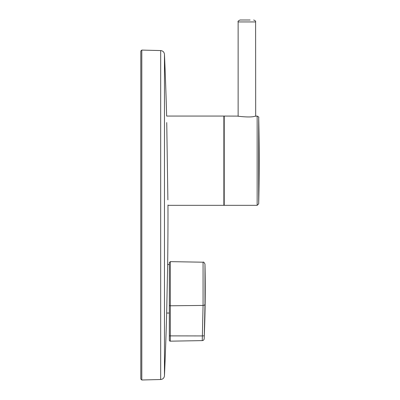 <?xml version="1.0" encoding="UTF-8"?>
<svg xmlns="http://www.w3.org/2000/svg" width="400" height="400" viewBox="0 0 400 400"><rect width="100%" height="100%" fill="white"/><g stroke="black" fill="none" stroke-linecap="round" stroke-linejoin="round"><path stroke-width="0.6" d="M250.125 20L240.075 20L250.125 20M169.335 264.53L167.645 264.53L166.67 313.045L167.645 264.53A3671.805 3671.805 0 0 0 167.98 215.04A3671.805 3671.805 0 0 0 167.965 205.335L223.87 205.335L223.87 116.065L166.645 116.065A3671.805 3671.805 0 0 0 164.46 54.285C164.165 52.065 162.91 50.825 160.68 50.575L141.805 50.08L140.81 51.05L140.81 379.03L140.81 71.125M167.885 199.875L166.74 122.57M167.965 205.335L167.96 205M167.02 141.385L166.875 131.505M258.705 203.82A1921.295 1921.295 0 0 0 258.705 117.58L258.705 203.82L257.155 205.335L257.155 116.065L254.785 116.275C249.72 118.13 232.875 115.505 238.95 116.275M257.155 205.335L224.22 205.335L224.22 116.065L238.045 116.105M164.46 54.285L164.46 375.795A3671.805 3671.805 0 0 0 166.67 313.045L169.335 313.045M202.26 340.61L170.325 341.17L202.26 340.61L202.37 335.93L204.275 335.8L204.165 338.755A1.94 1.94 0 0 1 202.26 340.61L202.26 340.61A1.94 1.94 -91 0 0 204.165 338.755L204.165 338.755A1164.42 1164.42 0 0 0 204.98 264.105L204.98 304.24L204.275 335.8L204.8 319.08M204.19 337.905L204.215 337.34M204.225 337.07L204.24 336.67M169.335 305.18L169.335 262.605L169.335 305.18A0.97 0.61 0 0 0 170.305 305.785A0.97 0.61 0 0 0 170.325 305.785L170.325 341.17A0.97 0.97 0 0 1 169.335 340.2L169.335 305.18L169.335 335.885L202.37 335.93L203.07 305.43L203.07 262.205C203.51 261.73 204.145 262.36 204.98 264.105M238.135 116.125L238.135 21.94L255.6 21.94L255.69 116.105M164.46 375.795C164.165 378.015 162.91 379.255 160.68 379.505L160.68 50.575M160.68 379.505L141.805 380L141.805 50.08M170.325 341.17A0.97 0.97 0 0 1 169.335 340.2L169.335 335.885M203.07 262.205L170.325 261.635L170.325 305.785L203.07 305.43A1.94 1.215 180 0 0 204.98 304.24M255.6 21.94C255.93 21.265 255.285 20.62 253.66 20M141.805 380L140.81 379.03M224.22 116.065L224.14 116.435M224.22 205.335L224.025 116.26M170.325 261.635L169.335 262.605M258.705 117.58C259.155 117.3 258.64 116.795 257.155 116.065M238.135 21.94C237.64 21.47 238.29 20.82 240.075 20"/></g></svg>
